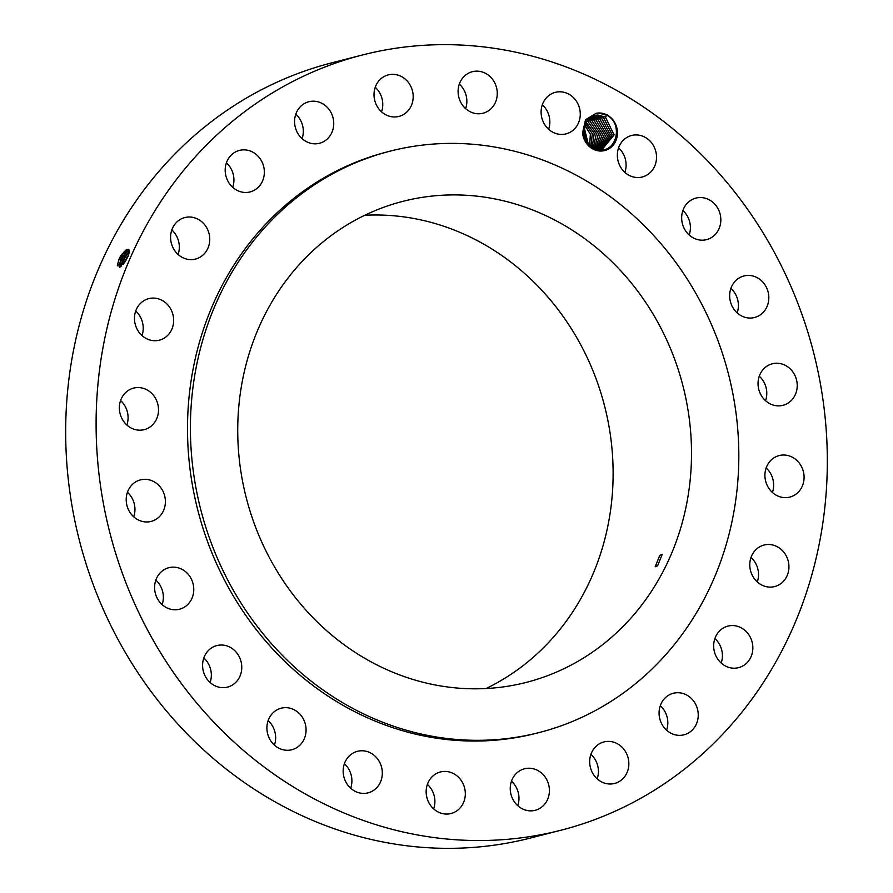 <?xml version="1.0" encoding="UTF-8"?>
<svg xmlns="http://www.w3.org/2000/svg" width="893" height="893" viewBox="0 0 893 893"><rect width="100%" height="100%" fill="white"/><g stroke="black" fill="none" stroke-linecap="round" stroke-linejoin="round"><path stroke-width="1.34" d="M362.368 54.998L331.939 62.8A400.131 363.228 75.6 0 0 66.283 454.883A400.131 363.228 75.6 0 0 530.632 838.002L561.061 830.2A400.131 363.228 75.6 0 0 826.717 438.117A400.131 363.228 75.6 0 0 362.368 54.998A400.131 363.228 75.6 0 0 96.712 447.092A400.131 363.228 75.6 0 0 561.061 830.2M117.329 265.846L119.137 258.87L121.537 254.449L129.608 251.1L128.335 255.822L125.221 261.616L117.318 265.321L119.137 258.87L121.671 254.55L126.281 249.75L128.726 249.314L121.627 254.527L119.807 257.463M598.98 112.987A19.133 17.369 75.6 0 0 596.211 113.266L585.518 119.74L582.582 132.778A19.133 17.369 75.6 0 0 601 151.04A19.133 17.369 75.6 0 0 617.443 131.807A19.133 17.369 75.6 0 0 598.98 112.987L596.211 113.266M363.875 793.397A21.432 19.456 75.6 0 0 368.061 792.85A21.432 19.456 75.6 0 0 382.059 769.532A21.432 19.456 75.6 0 0 361.609 750.767A21.432 19.456 75.6 0 0 357.423 751.326A21.432 19.456 75.6 0 0 343.425 774.633A21.432 19.456 75.6 0 0 363.875 793.397M390.107 151.151L387.205 151.899A300.104 272.421 75.6 0 0 187.965 445.964A300.104 272.421 75.6 0 0 536.224 733.298L539.126 732.561A300.104 272.421 75.6 0 0 738.366 438.496A300.104 272.421 75.6 0 0 390.107 151.151A300.104 272.421 75.6 0 0 190.868 445.216A300.104 272.421 75.6 0 0 539.126 732.561M439.579 772.211A21.432 19.456 75.6 0 0 427.01 798.041A21.432 19.456 75.6 0 0 451.065 813.512A21.432 19.456 75.6 0 0 451.891 813.277A21.432 19.456 75.6 0 0 464.46 787.459A21.432 19.456 75.6 0 0 440.416 771.976A21.432 19.456 75.6 0 0 439.579 772.211M519.067 771.206A21.432 19.456 75.6 0 0 512.013 797.482A21.432 19.456 75.6 0 0 535.153 810.308A21.432 19.456 75.6 0 0 540.578 807.886A21.432 19.456 75.6 0 0 547.643 781.598A21.432 19.456 75.6 0 0 524.504 768.784A21.432 19.456 75.6 0 0 519.067 771.206M594.638 747.798A21.432 19.456 75.6 0 0 592.662 773.159A21.432 19.456 75.6 0 0 614.596 783.462A21.432 19.456 75.6 0 0 623.894 777.602A21.432 19.456 75.6 0 0 625.87 752.241A21.432 19.456 75.6 0 0 603.947 741.938A21.432 19.456 75.6 0 0 594.638 747.798M661.155 703.584A21.432 19.456 75.6 0 0 663.555 726.835A21.432 19.456 75.6 0 0 683.982 734.805A21.432 19.456 75.6 0 0 696.16 724.491A21.432 19.456 75.6 0 0 693.761 701.251A21.432 19.456 75.6 0 0 673.333 693.269A21.432 19.456 75.6 0 0 661.155 703.584M714.076 641.598A21.432 19.456 75.6 0 0 738.589 667.651A21.432 19.456 75.6 0 0 752.442 652.169A21.432 19.456 75.6 0 0 727.94 626.116A21.432 19.456 75.6 0 0 714.076 641.598M749.807 566.039A21.432 19.456 75.6 0 0 774.678 586.567A21.432 19.456 75.6 0 0 788.91 565.559A21.432 19.456 75.6 0 0 764.04 545.043A21.432 19.456 75.6 0 0 749.807 566.039M765.904 482.075A21.432 19.456 75.6 0 0 789.814 497.088A21.432 19.456 75.6 0 0 803.086 470.578A21.432 19.456 75.6 0 0 779.176 455.564A21.432 19.456 75.6 0 0 765.904 482.075M761.26 395.42A21.432 19.456 75.6 0 0 782.949 405.322A21.432 19.456 75.6 0 0 794 373.687A21.432 19.456 75.6 0 0 772.311 363.786A21.432 19.456 75.6 0 0 761.26 395.42M736.212 311.981A21.432 19.456 75.6 0 0 754.563 317.506A21.432 19.456 75.6 0 0 768.326 302.481A21.432 19.456 75.6 0 0 762.265 281.496A21.432 19.456 75.6 0 0 743.914 275.97A21.432 19.456 75.6 0 0 730.15 290.995A21.432 19.456 75.6 0 0 736.212 311.981M692.455 237.438A21.432 19.456 75.6 0 0 706.575 239.625A21.432 19.456 75.6 0 0 720.751 221.877A21.432 19.456 75.6 0 0 710.047 200.278A21.432 19.456 75.6 0 0 695.926 198.101A21.432 19.456 75.6 0 0 681.75 215.849A21.432 19.456 75.6 0 0 692.455 237.438M632.97 176.881A21.432 19.456 75.6 0 0 642.257 176.993A21.432 19.456 75.6 0 0 656.511 156.465A21.432 19.456 75.6 0 0 640.906 135.58A21.432 19.456 75.6 0 0 631.619 135.468A21.432 19.456 75.6 0 0 617.364 155.996A21.432 19.456 75.6 0 0 632.97 176.881M561.82 134.43A21.432 19.456 75.6 0 0 566.006 133.883A21.432 19.456 75.6 0 0 580.004 110.565A21.432 19.456 75.6 0 0 559.554 91.8A21.432 19.456 75.6 0 0 555.368 92.347A21.432 19.456 75.6 0 0 541.37 115.666A21.432 19.456 75.6 0 0 561.82 134.43M483.839 112.987A21.432 19.456 75.6 0 0 496.419 87.168A21.432 19.456 75.6 0 0 472.364 71.697A21.432 19.456 75.6 0 0 471.537 71.931A21.432 19.456 75.6 0 0 458.957 97.75A21.432 19.456 75.6 0 0 483.013 113.221A21.432 19.456 75.6 0 0 483.839 112.987M404.362 114.003A21.432 19.456 75.6 0 0 411.416 87.715A21.432 19.456 75.6 0 0 388.276 74.889A21.432 19.456 75.6 0 0 382.84 77.311A21.432 19.456 75.6 0 0 375.786 103.599A21.432 19.456 75.6 0 0 398.925 116.425A21.432 19.456 75.6 0 0 404.362 114.003M328.78 137.41A21.432 19.456 75.6 0 0 330.756 112.049A21.432 19.456 75.6 0 0 308.833 101.735A21.432 19.456 75.6 0 0 299.535 107.595A21.432 19.456 75.6 0 0 297.559 132.957A21.432 19.456 75.6 0 0 319.482 143.271A21.432 19.456 75.6 0 0 328.78 137.41M262.263 181.614A21.432 19.456 75.6 0 0 259.874 158.374A21.432 19.456 75.6 0 0 239.447 150.404A21.432 19.456 75.6 0 0 227.268 160.707A21.432 19.456 75.6 0 0 229.668 183.958A21.432 19.456 75.6 0 0 250.085 191.928A21.432 19.456 75.6 0 0 262.263 181.614M209.342 243.61A21.432 19.456 75.6 0 0 184.84 217.557A21.432 19.456 75.6 0 0 170.987 233.04A21.432 19.456 75.6 0 0 195.489 259.082A21.432 19.456 75.6 0 0 209.342 243.61M173.622 319.158A21.432 19.456 75.6 0 0 148.74 298.63A21.432 19.456 75.6 0 0 134.508 319.638A21.432 19.456 75.6 0 0 159.389 340.166A21.432 19.456 75.6 0 0 173.622 319.158M157.525 403.123A21.432 19.456 75.6 0 0 133.615 388.109A21.432 19.456 75.6 0 0 120.343 414.62A21.432 19.456 75.6 0 0 144.253 429.633A21.432 19.456 75.6 0 0 157.525 403.123M162.169 489.777A21.432 19.456 75.6 0 0 140.469 479.887A21.432 19.456 75.6 0 0 129.429 511.51A21.432 19.456 75.6 0 0 151.118 521.412A21.432 19.456 75.6 0 0 162.169 489.777M187.217 573.217A21.432 19.456 75.6 0 0 168.866 567.702A21.432 19.456 75.6 0 0 155.103 582.716A21.432 19.456 75.6 0 0 161.164 603.713A21.432 19.456 75.6 0 0 179.515 609.227A21.432 19.456 75.6 0 0 193.279 594.202A21.432 19.456 75.6 0 0 187.217 573.217M230.974 647.76A21.432 19.456 75.6 0 0 216.854 645.572A21.432 19.456 75.6 0 0 202.678 663.332A21.432 19.456 75.6 0 0 213.382 684.92A21.432 19.456 75.6 0 0 227.503 687.108A21.432 19.456 75.6 0 0 241.679 669.359A21.432 19.456 75.6 0 0 230.974 647.76M290.459 708.316A21.432 19.456 75.6 0 0 281.161 708.205A21.432 19.456 75.6 0 0 266.918 728.733A21.432 19.456 75.6 0 0 282.523 749.629A21.432 19.456 75.6 0 0 291.81 749.74A21.432 19.456 75.6 0 0 306.065 729.201A21.432 19.456 75.6 0 0 290.459 708.316M350.67 788.24A21.432 19.456 75.6 0 0 344.385 763.727M433.663 808.902A21.432 19.456 75.6 0 0 427.379 784.389M517.75 805.698A21.432 19.456 75.6 0 0 511.466 781.185M597.194 778.852A21.432 19.456 75.6 0 0 590.909 754.339M666.591 730.195A21.432 19.456 75.6 0 0 660.307 705.682M721.187 663.041A21.432 19.456 75.6 0 0 722.013 659.96A21.432 19.456 75.6 0 0 714.902 638.517M757.286 581.968A21.432 19.456 75.6 0 0 758.492 573.362A21.432 19.456 75.6 0 0 751.002 557.444M772.423 492.489A21.432 19.456 75.6 0 0 772.657 478.38A21.432 19.456 75.6 0 0 766.138 467.965M765.558 400.711A21.432 19.456 75.6 0 0 763.571 381.49A21.432 19.456 75.6 0 0 759.273 376.199M737.16 312.896A21.432 19.456 75.6 0 0 731.836 289.287A21.432 19.456 75.6 0 0 730.876 288.372M689.173 235.015A21.432 19.456 75.6 0 0 682.888 210.502M624.866 172.394A21.432 19.456 75.6 0 0 618.581 147.87M548.615 129.273A21.432 19.456 75.6 0 0 542.33 104.76M465.621 108.611A21.432 19.456 75.6 0 0 459.337 84.098M381.534 111.815A21.432 19.456 75.6 0 0 375.25 87.302M302.091 138.661A21.432 19.456 75.6 0 0 295.806 114.148M232.693 187.318A21.432 19.456 75.6 0 0 226.409 162.805M178.098 254.483A21.432 19.456 75.6 0 0 178.924 251.402A21.432 19.456 75.6 0 0 171.813 229.959M141.998 335.556A21.432 19.456 75.6 0 0 143.193 326.961A21.432 19.456 75.6 0 0 135.714 311.032M126.862 425.035A21.432 19.456 75.6 0 0 127.096 410.925A21.432 19.456 75.6 0 0 120.577 400.51M133.727 516.801A21.432 19.456 75.6 0 0 131.74 497.58A21.432 19.456 75.6 0 0 127.442 492.289M162.124 604.628A21.432 19.456 75.6 0 0 156.788 581.019A21.432 19.456 75.6 0 0 155.84 580.104M210.112 682.498A21.432 19.456 75.6 0 0 203.827 657.985M274.419 745.13A21.432 19.456 75.6 0 0 268.134 720.606M129.541 251.659L128.715 249.292M129.34 250.14L123.323 255.51L120.801 259.796L119.361 259.517L122.274 254.527L126.906 249.415M582.582 132.778L583.721 134.966A17.413 15.806 75.6 0 0 584.033 136.328C585.406 141.295 588.197 145.079 592.427 147.691L600.442 149.957C616.963 151.252 622.923 123.848 607.307 115.476L598.957 113.054M583.386 129.53L586.757 142.333M120.801 259.796L119.796 267.398M583.721 134.966L585.484 122.542L594.515 115.443L597.852 115.007L605.342 117.028L614.094 134.81L602.195 149.432L599.103 149.89M594.504 115.443L597.819 115.018L605.476 117.128L614.06 134.899L602.183 149.432M238.107 444.636A248.31 225.416 75.6 0 0 526.267 682.397A248.31 225.416 75.6 0 0 691.126 439.077A248.31 225.416 75.6 0 0 402.966 201.327A248.31 225.416 75.6 0 0 238.107 444.636M129.351 250.174L123.368 255.532L120.845 259.807L119.048 265.746L119.64 267.342M486.071 688.525A248.31 225.416 75.6 0 0 612.743 459.169A248.31 225.416 75.6 0 0 364.768 215.269M657.65 565.716L662.204 554.341L659.76 555.413L655.172 566.776L657.65 565.716M583.464 128.737L586.88 142.512M583.464 128.704L586.891 142.545M119.093 266.415L121.08 260.466L123.971 255.498L128.57 250.42M593.544 115.733L595.888 115.51L593.555 115.722M129.53 251.77L125.02 256.481L122.52 260.734L120.734 266.828M129.518 251.826L125.065 256.503L122.553 260.756L120.767 266.806M603.545 117.63L595.888 115.51L603.411 117.53L612.196 134.754L601.212 149.644L612.174 134.843L603.545 117.63M583.91 126.449L588.331 144.342M583.922 126.426L588.353 144.353M120.923 266.683L125.667 256.481L129.474 252.049M592.595 116.09L601.603 118.122L610.265 134.776L600.208 149.801L610.299 134.676L601.469 118.021L592.606 116.079M128.637 255.03L123.044 264.574M128.592 255.141L123.122 264.484M584.491 124.674L590.351 134.218L589.659 145.659L590.373 134.207L584.491 124.652M124.082 263.256L128.023 256.537M591.691 116.503L599.538 118.523L608.379 134.597L599.214 149.879L608.345 134.687L599.672 118.613L591.679 116.514M590.92 146.698L592.316 133.727L585.149 123.178L592.293 133.727L590.909 146.686M597.607 119.015L606.436 134.374L598.355 149.801L606.414 134.463L597.73 119.115L590.083 117.005L597.607 119.015L598.5 117.988M586.891 120.968L585.987 121.995L594.269 133.314L592.115 147.501L594.269 133.403L585.841 121.928M595.664 119.517L604.461 134.184L597.439 149.633L604.449 134.274L595.798 119.606L589.893 117.597L595.664 119.517L596.569 118.49M593.253 148.149L596.357 133.615L588.052 121.593L586.601 120.834L587.929 121.493L596.368 133.526L593.265 148.16M593.733 120.008L602.474 134.006L596.457 149.399L602.462 134.106L593.867 120.108L589.034 118.256L593.733 120.008L594.638 118.981M590.764 119.975L589.86 121.002L598.433 133.693L594.37 148.673L598.422 133.794L589.994 121.102L587.382 119.863M589.86 121.002L587.393 119.852M595.419 149.086L600.453 133.95L591.925 120.6L588.197 119.015L591.791 120.499L600.464 133.85L595.441 149.086M121.537 254.449L125.02 256.481M122.52 260.734L120.845 259.807M126.717 257.452L125.065 256.503M124.227 261.682L122.553 260.756M127.509 257.597L126.761 257.474M124.696 262.397L124.272 261.705M607.251 114.873L605.342 117.028M604.315 116.503L603.411 117.53M602.373 117.005L601.469 118.021M600.442 117.496L599.538 118.523M592.695 119.483L591.791 120.499M588.822 120.477L587.929 121.493"/></g></svg>
